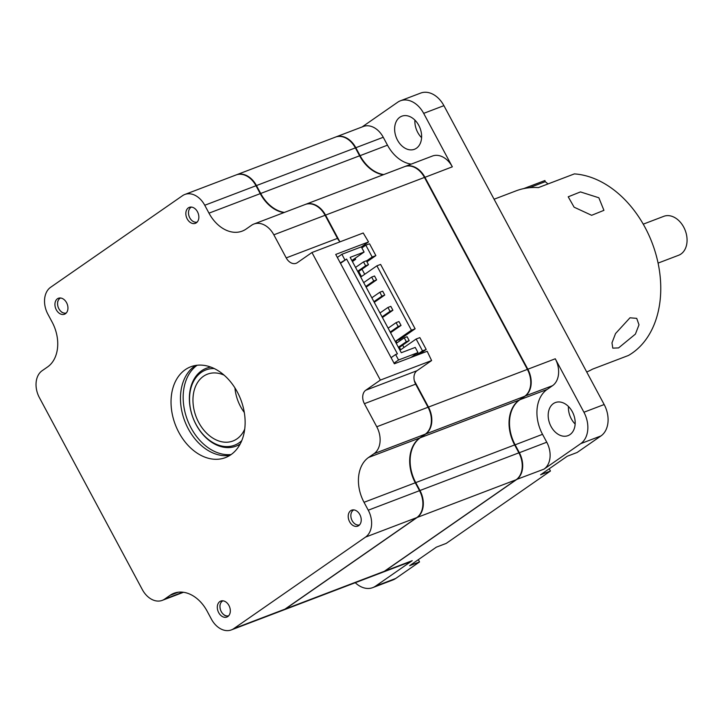<?xml version="1.0" encoding="UTF-8"?>
<svg xmlns="http://www.w3.org/2000/svg" width="723" height="723" viewBox="0 0 723 723"><rect width="100%" height="100%" fill="white"/><g stroke="black" fill="none" stroke-linecap="round" stroke-linejoin="round"><path stroke-width="1.08" d="M629.977 317.804L636.719 318.364L638.996 324.817L635.409 334.098L618.572 347.917L612.788 348.134L611.974 342.865L615.535 333.556L629.977 317.804M494.08 199.223L516.086 190.845A97.225 70.113 69.1 0 1 538.4 187.6L574.369 173.9A97.225 70.113 69.1 0 1 615.707 191.351A97.225 70.113 69.1 0 1 660.406 279.277A97.225 70.113 69.1 0 1 628.414 355.481L592.444 369.182A97.225 70.113 69.1 0 1 586.715 371.993M598.852 197.777L603.931 210.339L591.64 215.3L574.116 207.194L568.215 196.81L580.461 191.92L598.852 197.777M529.363 187.736L545.259 181.681L544.916 180.524L523.669 188.613M545.259 181.681L548.052 183.931M643.244 224.157L663.777 216.331A20.831 15.02 69.1 0 1 673.601 216.981A20.831 15.02 69.1 0 1 686.85 236.828A20.831 15.02 69.1 0 1 678.608 255.273L658.075 263.091M282.82 610.302A20.831 15.02 -110.9 0 0 283.045 610.221L381.961 572.544A20.831 15.02 -110.9 0 0 384.32 571.297L516.141 479.747A20.831 15.02 -110.9 0 0 518.888 452.833L514.649 444.934A34.722 25.043 69.1 0 1 519.222 400.081L524.645 396.312A20.831 15.02 -110.9 0 0 527.392 369.399L424.464 177.433A20.831 15.02 -110.9 0 0 404.528 166.661L305.612 204.338A20.831 15.02 -110.9 0 0 305.386 204.428M283.045 610.221A20.831 15.02 -110.9 0 0 285.404 608.974L417.225 517.424A20.831 15.02 -110.9 0 0 419.964 490.51L415.734 482.612A34.722 25.043 69.1 0 1 420.307 437.758L425.73 433.99A20.831 15.02 -110.9 0 0 428.468 407.076L414.333 380.705M339.575 241.283L325.549 215.111A20.831 15.02 -110.9 0 0 305.612 204.338M284.392 212.417A34.722 25.043 69.1 0 1 260.696 193.466L256.457 185.567A20.831 15.02 -110.9 0 0 236.529 174.785A20.831 15.02 -110.9 0 0 236.304 174.876M383.307 174.74A34.722 25.043 69.1 0 1 359.611 155.788L355.373 147.89A20.831 15.02 -110.9 0 0 335.445 137.108L236.529 174.785M421.59 137.668A17.704 12.77 69.1 0 1 417.731 132.426A17.704 12.77 69.1 0 1 414.903 120.108M418.771 125.359A17.704 12.77 -110.9 0 0 401.834 116.195A17.704 12.77 -110.9 0 0 397.496 140.135A17.704 12.77 -110.9 0 0 414.433 149.29A17.704 12.77 -110.9 0 0 418.771 125.359M572.318 411.712A17.704 12.77 -110.9 0 0 555.372 402.557A17.704 12.77 -110.9 0 0 551.043 426.489A17.704 12.77 -110.9 0 0 567.98 435.653A17.704 12.77 -110.9 0 0 572.318 411.712M575.137 424.03A17.704 12.77 69.1 0 1 571.269 418.78A17.704 12.77 69.1 0 1 568.45 406.471M404.753 166.579A20.831 15.02 69.1 0 1 404.979 166.489A20.831 15.02 69.1 0 1 424.916 177.271L527.835 369.227L555.264 358.78L583.931 412.237A24.302 17.524 69.1 0 1 580.732 443.633L600.958 435.933L577.144 452.471L567.248 456.24L540.551 474.785L550.447 471.016L549.236 468.757M527.419 369.453L527.835 369.227A20.831 15.02 69.1 0 1 525.097 396.141L519.674 399.909A34.722 25.043 -110.9 0 0 515.101 444.762L519.331 452.661A20.831 15.02 69.1 0 1 516.593 479.575L384.772 571.125L412.2 560.687L375.49 586.181A24.302 17.524 69.1 0 1 372.734 587.627L392.969 579.927A24.302 17.524 -110.9 0 0 395.716 578.472L419.539 561.925L409.643 565.693L436.349 547.157L446.236 543.389L550.447 471.016M404.979 166.489L432.408 156.041A20.831 15.02 69.1 0 1 452.336 166.823L424.491 177.487M335.671 137.027A20.831 15.02 69.1 0 1 335.897 136.936A20.831 15.02 69.1 0 1 355.824 147.718L355.4 147.944M514.677 444.988L542.53 434.315L546.76 442.214A20.831 15.02 69.1 0 1 544.021 469.128L516.475 479.512M555.264 358.78A20.831 15.02 69.1 0 1 552.526 385.693L547.103 389.462A34.722 25.043 -110.9 0 0 542.53 434.315M518.915 452.887L546.76 442.214M384.654 571.062L384.772 571.125A20.831 15.02 69.1 0 1 382.413 572.372A20.831 15.02 69.1 0 1 382.187 572.453M412.2 560.687A20.831 15.02 69.1 0 1 409.842 561.925L382.413 572.372M372.734 587.627A24.302 17.524 69.1 0 1 355.264 582.711M362.078 126.968L397.677 102.241A24.302 17.524 69.1 0 1 400.425 100.786A24.302 17.524 69.1 0 1 423.678 113.366L452.336 166.823M335.897 136.936L363.317 126.489A20.831 15.02 69.1 0 1 383.253 137.271L387.483 145.169A34.722 25.043 -110.9 0 0 411.179 164.13M383.253 137.271L355.824 147.718L360.063 155.617A34.722 25.043 -110.9 0 0 383.759 174.577M387.483 145.169L359.638 155.834M580.732 443.633L544.021 469.128M600.958 435.933A24.302 17.524 -110.9 0 0 604.166 404.528L443.913 105.657A24.302 17.524 -110.9 0 0 420.659 93.086L400.425 100.786M419.539 561.925L418.328 559.665M57.433 298.771A8.54 6.164 69.1 0 1 58.4 298.265A8.54 6.164 69.1 0 1 66.905 303.362A8.54 6.164 69.1 0 1 65.45 313.719A8.54 6.164 69.1 0 1 64.483 314.225A8.54 6.164 69.1 0 1 55.978 309.137A8.54 6.164 69.1 0 1 57.433 298.771M188.342 207.863A8.54 6.164 69.1 0 1 189.309 207.347A8.54 6.164 69.1 0 1 197.813 212.445A8.54 6.164 69.1 0 1 196.349 222.801A8.54 6.164 69.1 0 1 195.391 223.317A8.54 6.164 69.1 0 1 186.877 218.219A8.54 6.164 69.1 0 1 188.342 207.863M350.709 510.682A8.54 6.164 69.1 0 1 351.676 510.167A8.54 6.164 69.1 0 1 360.181 515.264A8.54 6.164 69.1 0 1 358.725 525.621A8.54 6.164 69.1 0 1 357.758 526.136A8.54 6.164 69.1 0 1 349.254 521.039A8.54 6.164 69.1 0 1 350.709 510.682M219.81 601.599A8.54 6.164 69.1 0 1 220.768 601.084A8.54 6.164 69.1 0 1 229.281 606.181A8.54 6.164 69.1 0 1 227.817 616.538A8.54 6.164 69.1 0 1 226.85 617.053A8.54 6.164 69.1 0 1 218.346 611.956A8.54 6.164 69.1 0 1 219.81 601.599M229.923 455.354A48.613 35.056 69.1 0 1 185.043 421.816A48.613 35.056 69.1 0 1 194.722 366.082A48.613 35.056 69.1 0 1 195.68 365.449M230.881 454.722A48.613 35.056 -110.9 0 0 239.177 395.752A48.613 35.056 -110.9 0 0 190.773 366.769A48.613 35.056 -110.9 0 0 185.278 369.679A48.613 35.056 -110.9 0 0 176.981 428.64A48.613 35.056 -110.9 0 0 225.386 457.632A48.613 35.056 -110.9 0 0 230.881 454.722M231.342 629.914A20.831 15.02 -110.9 0 0 233.692 628.676L365.522 537.117A20.831 15.02 -110.9 0 0 368.26 510.203L364.031 502.304A34.722 25.043 69.1 0 1 368.594 457.451L374.026 453.683A20.831 15.02 -110.9 0 0 376.764 426.769L364.392 403.687A10.42 7.51 69.1 0 1 365.757 390.23L380.361 380.09L311.956 252.517L297.361 262.657A10.42 7.51 69.1 0 1 296.177 263.28A10.42 7.51 69.1 0 1 286.218 257.894L273.836 234.812A20.831 15.02 -110.9 0 0 253.909 224.031A20.831 15.02 -110.9 0 0 251.55 225.278L246.127 229.046A34.722 25.043 69.1 0 1 242.205 231.116A34.722 25.043 69.1 0 1 208.983 213.158L204.754 205.26A20.831 15.02 -110.9 0 0 184.817 194.478A20.831 15.02 -110.9 0 0 182.467 195.725L50.637 287.275A20.831 15.02 -110.9 0 0 47.899 314.198L52.128 322.087A34.722 25.043 69.1 0 1 47.564 366.95L42.133 370.718A20.831 15.02 -110.9 0 0 39.394 397.632L142.323 589.588A20.831 15.02 -110.9 0 0 162.25 600.37A20.831 15.02 -110.9 0 0 164.609 599.123L170.032 595.354A34.722 25.043 69.1 0 1 173.954 593.276A34.722 25.043 69.1 0 1 207.176 611.242L211.405 619.141A20.831 15.02 -110.9 0 0 231.342 629.914L282.594 610.393A20.831 15.02 -110.9 0 0 284.952 609.146L416.773 517.596A20.831 15.02 -110.9 0 0 419.521 490.682L415.282 482.783A34.722 25.043 69.1 0 1 419.855 437.93L425.278 434.161A20.831 15.02 -110.9 0 0 428.025 407.248L415.644 384.157A10.42 7.51 69.1 0 1 417.017 370.7L431.613 360.56L427.185 351.279L394.36 363.777L335.725 254.442L368.549 241.934L361.355 246.941M380.361 380.09L431.613 360.56M311.956 252.517L363.217 232.996L368.549 241.934M340.108 241.798A10.42 7.51 69.1 0 1 337.469 238.373L325.097 215.282A20.831 15.02 -110.9 0 0 305.169 204.51L253.909 224.031M283.94 212.589A34.722 25.043 69.1 0 1 260.244 193.637L256.005 185.739A20.831 15.02 -110.9 0 0 236.078 174.957L184.817 194.478M214.27 368.549A40.28 29.047 -110.9 0 0 192.86 382.774A40.28 29.047 -110.9 0 0 202.079 433.33A40.28 29.047 -110.9 0 0 241.735 440.669M240.163 444.012A41.672 30.05 69.1 0 1 200.687 431.794A41.672 30.05 69.1 0 1 192.815 381.572A41.672 30.05 69.1 0 1 210.872 367.103M244.708 429.164A35.761 25.793 69.1 0 1 244.51 429.598A35.761 25.793 69.1 0 1 232.951 440.994A35.761 25.793 69.1 0 1 201.093 426.425A35.761 25.793 69.1 0 1 195.924 385.549A35.761 25.793 69.1 0 1 207.492 374.153A35.761 25.793 69.1 0 1 224.139 375.165M244.293 412.462A35.761 25.793 69.1 0 1 234.939 387.908M237.722 445.404A41.672 30.05 -110.9 0 0 239.548 444.799L239.783 444.708M210.122 366.832L209.887 366.923A41.672 30.05 -110.9 0 0 208.116 367.691M60.587 298.003A8.025 5.784 -110.9 0 0 59.928 298.373A8.025 5.784 -110.9 0 0 58.482 307.935A8.025 5.784 -110.9 0 0 66.29 312.978M62.268 312.562C58.527 309.706 57.027 305.937 57.786 301.256M222.955 600.822A8.025 5.784 -110.9 0 0 221.735 601.653A8.025 5.784 -110.9 0 0 221.057 611.197A8.025 5.784 -110.9 0 0 228.658 615.797M225.413 615.806C221.527 613.493 219.711 609.887 219.973 604.997M353.863 509.905A8.025 5.784 -110.9 0 0 353.204 510.284A8.025 5.784 -110.9 0 0 351.758 519.837A8.025 5.784 -110.9 0 0 359.566 524.88M191.487 207.085A8.025 5.784 -110.9 0 0 190.836 207.465A8.025 5.784 -110.9 0 0 189.39 217.017A8.025 5.784 -110.9 0 0 197.198 222.06M401.048 325.431L398.96 321.545L396.087 322.639L398.174 326.525L401.048 325.431L390.565 332.716M388.124 328.17L396.087 322.639M390.212 332.056L398.174 326.525M384.763 295.056L382.675 291.17L379.801 292.264L381.889 296.15L384.763 295.056L374.27 302.341M371.839 297.795L379.801 292.264M373.918 301.681L381.889 296.15M368.477 264.681L366.389 260.795L363.515 261.889L365.603 265.784L368.477 264.681L357.984 271.965M355.553 267.42L363.515 261.889M357.632 271.315L365.603 265.784M391.08 357.677L395.617 354.523L398.554 359.991L394.017 363.145M395.617 354.523L397.415 353.836L346.606 259.069L340.271 262.91M340.488 263.317L346.606 259.069M344.808 259.756L341.88 254.288L337.343 257.442M366.941 261.816L375.879 255.608L369.525 243.759L365.82 245.169L361.871 247.908M364.717 274.288L361.988 269.191M400.262 340.578L399.692 339.521L415.129 328.802L380.605 264.41L376.891 265.829L361.455 276.548L358.725 271.45M403.967 347.483L402.702 345.124M419.204 354.315L426.209 349.453L419.855 337.614L416.141 339.024L400.705 349.742L399.448 347.383M375.879 255.608L372.173 257.017L365.82 245.169M351.857 260.542L364.094 252.047L350.158 257.361L401.292 352.725L415.228 347.42L418.002 352.58L398.554 359.991M341.88 254.288L361.319 246.886L364.094 252.047M355.101 258.292L355.653 259.313L351.956 260.723M355.653 259.313L352.408 261.572M376.62 279.873L374.532 275.987L371.658 277.081L373.746 280.967L376.62 279.873L366.127 287.158M363.696 282.612L371.658 277.081M365.775 286.498L373.746 280.967M392.905 310.248L390.818 306.353L387.944 307.456L390.031 311.342L392.905 310.248L382.422 317.533M379.982 312.987L387.944 307.456M382.06 316.873L390.031 311.342M409.191 340.614L407.103 336.728L404.229 337.822L406.317 341.717L409.191 340.614L398.707 347.899M396.267 343.353L404.229 337.822M398.355 347.248L406.317 341.717M410.998 357.442L418.002 352.58M426.209 349.453L422.494 350.872L415.499 355.734M422.494 350.872L416.141 339.024M399.692 339.521L395.987 340.94L411.423 330.212L376.891 265.829M397.008 342.838L395.987 340.94M415.129 328.802L411.423 330.212M366.48 260.967L372.173 257.017M285.404 608.974L384.32 571.297M417.225 517.424L516.141 479.747M419.964 490.51L518.888 452.833M415.734 482.612L514.649 444.934M420.307 437.758L519.222 400.081M425.73 433.99L524.645 396.312M428.468 407.076L527.392 369.399M325.549 215.111L424.464 177.433M260.696 193.466L359.611 155.788M256.457 185.567L355.373 147.89M519.557 399.846L547.103 389.462M524.979 396.077L552.526 385.693M375.49 586.181L395.716 578.472M583.931 412.237L604.166 404.528M423.678 113.366L443.913 105.657M365.757 390.23L417.017 370.7M364.392 403.687L415.644 384.157M376.764 426.769L428.025 407.248M374.026 453.683L425.278 434.161M368.594 457.451L419.855 437.93M364.031 502.304L415.282 482.783M368.26 510.203L419.521 490.682M365.522 537.117L416.773 517.596M233.692 628.676L284.952 609.146M286.218 257.894L337.469 238.373M273.836 234.812L325.097 215.282M208.983 213.158L260.244 193.637M204.754 205.26L256.005 185.739M164.609 599.123L182.783 592.2M170.032 595.354L178.265 592.218M231.152 454.532A48.613 35.056 69.1 0 1 187.465 420.054A48.613 35.056 69.1 0 1 197.144 365.242M162.25 600.37L183.479 592.282"/></g></svg>
